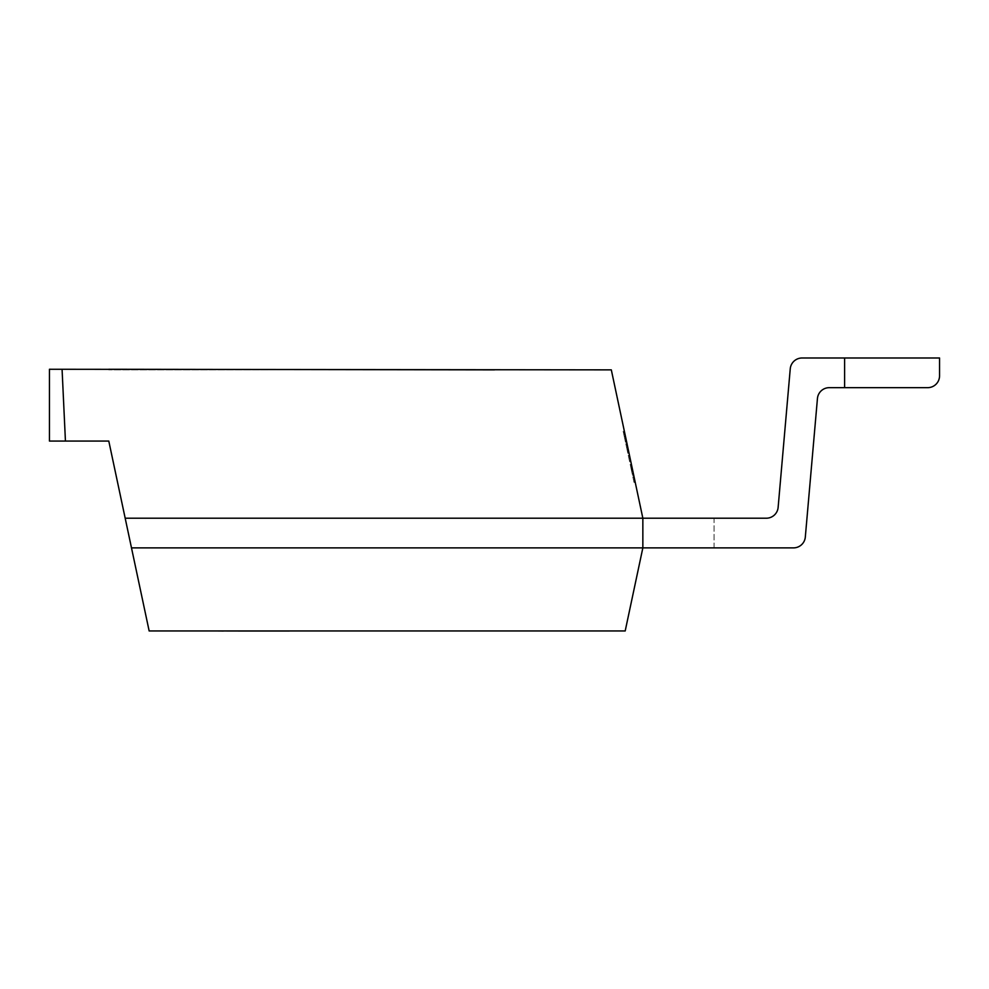 <?xml version="1.0" encoding="UTF-8"?>
<svg xmlns="http://www.w3.org/2000/svg" width="989" height="989" viewBox="0 0 989 989"><rect width="100%" height="100%" fill="white"/><g stroke="black" fill="none" stroke-linecap="round" stroke-linejoin="round"><path stroke-width="0.74" stroke-dasharray="4.95 3.71" d="M281.482 630.957L263.618 630.957L281.482 630.957M275.276 630.957L217.123 630.957L275.276 631.007M279.133 630.957L222.587 631.007L279.133 630.957M65.435 441.069L62.072 369.268L49.45 369.268L49.45 441.069L108.79 441.069L149.154 630.957L625.196 630.957L642.85 547.881L642.85 518.211L611.313 369.861L108.79 369.861L494.5 369.861M244.679 630.957L222.945 630.957M631.266 469.416L632.354 474.559L631.341 464.039L633.739 475.35L632.416 469.107L631.254 469.355L630.178 464.286L631.341 464.039L630.178 464.286L630.364 465.201L631.526 464.954L630.364 465.201L631.266 469.416L632.428 469.169M628.225 449.426L626.977 443.505L628.225 449.426L627.075 449.674L627.83 453.271L628.992 453.024L627.83 453.271L626.556 447.251L627.718 447.003M625.481 436.508L626.655 442.009L625.481 436.508L624.319 436.755L625.456 436.359M630.834 461.665L629.437 455.113L630.834 461.665L629.672 461.912L630.834 461.665M635.198 482.199L634.023 476.698L635.198 482.199L634.036 482.447L635.198 482.199M125.183 518.211L714.058 518.211L714.058 547.881L642.85 547.881L642.85 518.211L642.85 547.881L642.85 518.211L642.85 547.881L642.85 518.211L766.302 518.211A11.868 11.868 0 0 0 778.133 507.369L790.248 368.823A11.868 11.868 0 0 1 802.079 357.993L939.55 357.993L844.606 357.993L844.606 387.663L829.264 387.663A11.868 11.868 0 0 0 817.446 398.493L805.318 537.039A11.868 11.868 0 0 1 793.499 547.881L642.85 547.881L642.85 518.211L766.302 518.211A11.868 11.868 0 0 0 778.133 507.369L790.248 368.823A11.868 11.868 0 0 1 802.079 357.993L844.606 357.993L844.606 387.663L927.682 387.663A11.868 11.868 0 0 0 939.55 375.795A11.868 11.868 0 0 1 927.682 387.663L829.264 387.663A11.868 11.868 0 0 0 817.446 398.493L805.318 537.039A11.868 11.868 0 0 1 793.499 547.881L131.488 547.881M62.072 369.268L108.79 369.268M939.55 357.993L939.55 375.795L939.55 357.993L844.606 357.993L844.606 387.663L829.264 387.663M714.058 547.881L714.058 518.211L642.85 518.211L766.302 518.211M790.248 368.823A11.868 11.868 0 0 1 802.079 357.993L844.606 357.993L844.606 387.663L927.682 387.663A11.868 11.868 0 0 0 939.55 375.795M805.318 537.039A11.868 11.868 0 0 1 793.499 547.881M844.606 357.993L844.606 387.663M624.294 436.606L623.157 431.253L624.319 431.006M623.157 431.253L623.391 432.378L624.553 432.131M623.391 432.378L623.762 434.097L624.924 433.85M623.762 434.097L624.875 439.363L626.037 439.116M624.875 439.363L625.258 441.119L626.408 440.884M625.258 441.119L625.493 442.256L626.655 442.009M625.493 442.256L624.319 436.755M624.751 438.795L623.874 434.641L624.751 438.795L625.913 438.547L625.036 434.394L625.913 438.547M623.874 434.641L625.036 434.394M624.306 436.693L625.468 436.446M626.556 447.251L625.814 443.752L626.977 443.505M625.814 443.752L627.075 449.674M627.446 451.417L626.037 444.79L627.446 451.417L628.596 451.169L628.769 451.985L627.187 444.543L628.596 451.169M627.619 452.233L628.769 451.985L627.619 452.233M626.68 447.844L627.842 447.609M626.037 444.79L627.187 444.543M626.63 447.584L627.78 447.337M629.672 461.912L628.275 455.36L629.437 455.113L628.275 455.36L629.449 460.862L630.611 460.614L629.449 460.862L628.275 455.36L629.437 455.113L628.275 455.36L629.449 460.862L630.611 460.614L629.449 460.862L628.275 455.36L629.437 455.113L628.275 455.36L629.672 461.912M632.354 474.559L633.516 474.312M631.254 469.342L632.577 475.598L630.178 464.286L631.254 469.342L632.416 469.095M632.268 474.127L633.43 473.879M632.577 475.598L633.739 475.35M634.036 482.447L633.813 481.408L634.975 481.161L633.813 481.408L632.861 476.933L634.023 476.698L632.861 476.933L634.036 482.447M225.455 631.007L242.194 631.007L225.455 630.957M227.247 631.007L236.272 631.007L227.247 630.957M263.259 631.007L272.321 631.007L263.259 631.007M279.504 631.007L272.321 630.957L279.504 631.007M259.909 631.007L276.66 631.007L259.909 630.957M261.714 631.007L270.739 631.007L261.714 630.957M245.037 631.007L222.587 631.007M217.123 631.007L289.406 631.007M280.134 631.007L268.093 631.007L280.134 630.957M627.335 450.935L628.497 450.687L627.335 450.897"/><path stroke-width="1.48" d="M125.183 518.211L108.79 441.069L49.45 441.069L49.45 369.268L611.313 369.861L642.85 518.211L125.183 518.211L149.154 630.957L625.196 630.957L642.85 547.881L642.85 518.211L766.302 518.211A11.868 11.868 0 0 0 778.133 507.369L790.248 368.823A11.868 11.868 0 0 1 802.079 357.993L939.55 357.993L939.55 375.795A11.868 11.868 0 0 1 927.682 387.663L829.264 387.663A11.868 11.868 0 0 0 817.446 398.493L805.318 537.039A11.868 11.868 0 0 1 793.499 547.881L714.058 547.881M131.488 547.881L793.499 547.881M108.79 369.268L494.5 369.861M766.302 518.211A11.868 11.868 0 0 0 778.133 507.369L790.248 368.823M939.55 357.993L939.55 375.795M829.264 387.663A11.868 11.868 0 0 0 817.446 398.493L805.318 537.039M844.606 357.993L844.606 387.663M62.072 369.268L65.435 441.069M289.406 631.007L243.776 631.007M223.477 631.007L217.123 630.957M244.679 631.007L222.945 630.957"/></g></svg>
